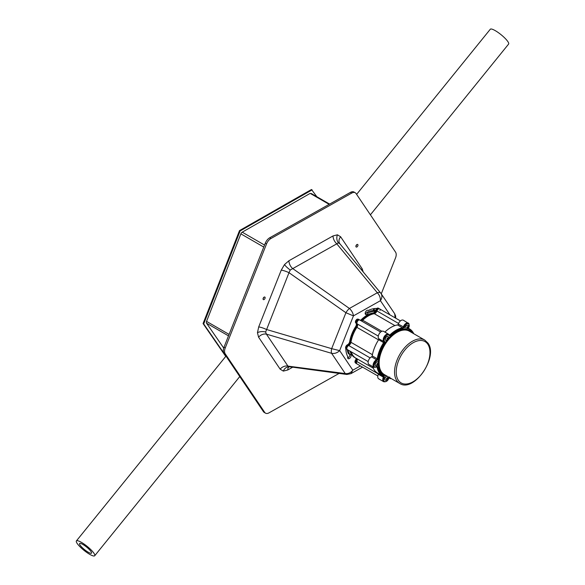 <?xml version="1.0" encoding="UTF-8"?>
<svg xmlns="http://www.w3.org/2000/svg" width="585" height="585" viewBox="0 0 585 585"><rect width="100%" height="100%" fill="white"/><g stroke="black" fill="none" stroke-linecap="round" stroke-linejoin="round"><path stroke-width="0.88" d="M223.704 348.053L206.542 323.191A2.201 1.272 120 0 1 206.556 321.392L240.866 233.846L263.762 247.067M240.866 233.846A2.201 1.272 120 0 1 242.219 232.172L310.174 193.379L329.165 204.348M329.618 204.092L311.249 193.489L310.964 193.84M225.744 356.411L203.068 323.563L239.499 230.6L311.483 189.511L316.829 196.706M225.942 356.163L203.697 323.922L240.128 230.965L312.112 189.869M239.499 230.6L240.128 230.965M203.068 323.563L203.697 323.922M356.696 244.705A1.47 0.848 -60 0 1 355.914 246.051M356.916 246.95A1.47 0.848 120 0 0 357.888 245.656A1.47 0.848 120 0 0 357.662 244.464A1.47 0.848 120 0 0 356.945 244.53A1.47 0.848 120 0 0 355.965 245.824A1.47 0.848 120 0 0 356.192 247.016A1.47 0.848 120 0 0 356.916 246.95M263.864 297.297A1.47 0.848 -60 0 1 263.082 298.65M264.084 299.542A1.47 0.848 120 0 0 265.056 298.248A1.47 0.848 120 0 0 264.829 297.056A1.47 0.848 120 0 0 264.113 297.121A1.47 0.848 120 0 0 263.133 298.423A1.47 0.848 120 0 0 263.36 299.608A1.47 0.848 120 0 0 264.084 299.542M355.834 322.949A2.179 1.258 -60 0 1 355.409 321.977A2.179 1.258 -60 0 1 356.952 319.3A2.179 1.258 -60 0 1 358.013 319.176M280.142 369.157L258.585 337.179L257.451 332.726L258.702 326.935L281.239 270.146A7.071 1.419 -158.3 0 1 288.997 272.69L265.634 332.031L266.402 334.137L287.959 366.115L289.136 366.963A7.071 5.594 -83.8 0 0 289.092 366.963L289.092 366.963A7.071 5.594 -83.8 0 0 283.323 371.102L280.142 369.157A7.071 5.557 146 0 1 287.959 366.115L345.245 373.559C348.177 373.947 350.707 372.82 352.835 370.181L350.963 373.647L362.546 367.131M395.102 317.83L394.692 313.75L380.762 293.136A5.894 2.859 140.4 0 0 380.659 292.99L339.863 243.762L338.43 242.907L290.255 270.007L288.997 272.69L345.918 312.734L353.442 315.871L339.651 350.612C337.296 352.916 334.613 353.823 331.607 353.318L266.402 334.137A7.071 5.557 146 0 0 258.585 337.179M380.762 293.136C382.363 295.359 382.246 297.882 380.418 300.697C380.528 297.692 379.497 295.045 377.318 292.756L336.594 243.609A7.071 4.139 60.6 0 1 333.033 235.93L337.428 234.812L340.609 236.757L362.159 268.742L363.241 271.974M361.435 269.795A7.071 5.557 146 0 1 362.159 268.742M292.346 367.38L287.718 369.991A7.071 4.139 60.6 0 1 288.902 366.949M258.702 326.935A7.071 1.419 -158.3 0 1 266.453 329.479L331.658 348.66A5.894 2.15 106.4 0 0 331.307 351.358A5.894 2.15 106.4 0 0 331.607 353.318L345.245 373.559A5.894 3.605 97.4 0 0 346.832 374.459L289.253 366.715M346.218 345.903A1.536 0.885 120 0 0 345.947 346.364M365.223 313.867A2.413 1.397 120 0 0 365.61 313.699A2.413 1.397 120 0 0 366.905 312.302L368.155 313.026A26.457 15.276 -60 0 1 375.168 311.286M376.813 308.514A29.528 17.045 120 0 0 368.25 310.467A2.413 1.397 120 0 0 368.089 310.342A2.413 1.397 120 0 0 366.905 310.452A2.413 1.397 120 0 0 365.311 312.58A2.413 1.397 120 0 0 365.676 314.533A2.413 1.397 120 0 0 366.861 314.423A2.413 1.397 120 0 0 368.155 313.026M355.387 362.795A2.179 1.258 -60 0 1 354.971 361.815A2.179 1.258 -60 0 1 355.951 359.585M345.772 348.55A29.528 17.045 120 0 0 347.79 356.704A2.413 1.397 120 0 0 348.155 358.671A2.413 1.397 120 0 0 350.569 357.274A2.413 1.397 120 0 0 350.569 354.488A2.413 1.397 120 0 0 349.72 354.444A26.457 15.276 -60 0 1 348.25 350.108M381.266 293.831L395.504 257.97A7.071 4.08 120 0 0 395.57 252.157L356.053 193.533A7.071 4.08 120 0 0 355.227 192.75A7.071 4.08 120 0 0 351.76 193.065L270.928 238.526A7.071 4.08 120 0 0 266.563 243.865L225.247 347.951A7.071 4.08 120 0 0 225.181 353.764L264.691 412.381A7.071 4.08 120 0 0 265.517 413.164A7.071 4.08 120 0 0 268.99 412.856L339.051 373.449M266.563 243.865L265.312 243.148L223.996 347.227L225.247 347.951M225.181 353.764L223.931 353.04L263.44 411.664L264.691 412.381M351.76 193.065L350.51 192.341L269.678 237.802L270.928 238.526M223.931 353.04A7.071 4.08 -60 0 1 223.996 347.227M265.312 243.148A7.071 4.08 -60 0 1 269.678 237.802M350.51 192.341A7.071 4.08 -60 0 1 353.976 192.026L355.227 192.75M265.517 413.164L264.266 412.447A7.071 4.08 -60 0 1 263.44 411.664M366.905 312.302A26.457 15.276 -60 0 1 374.941 310.628A1.536 0.885 120 0 0 374.97 310.628M349.72 354.444L348.47 353.72A26.457 15.276 -60 0 1 347 349.384M347.702 358.005A2.413 1.397 120 0 0 349.771 354.43M281.239 270.146L284.507 264.581L288.931 260.734A7.071 4.139 60.6 0 0 292.493 268.413L349.413 308.456A5.894 1.777 125.1 0 0 345.918 312.734L331.658 348.66L339.651 350.612L352.835 370.181L360.433 365.91M381.062 293.531L380.659 292.99A5.894 2.859 140.4 0 0 377.318 292.756L349.413 308.456C351.746 310.657 353.091 313.129 353.442 315.871L380.418 300.697L389.968 314.862M339.812 243.704A7.071 5.557 146 0 1 339.739 243.601L339.739 243.601A7.071 5.557 146 0 1 340.609 236.757M347.431 344.792L348.06 345.157A2.355 1.36 -60 0 0 347.899 345.238A2.355 1.36 -60 0 0 346.342 347.307A2.355 1.36 -60 0 0 346.7 349.216A2.355 1.36 -60 0 1 346.422 348.952A2.355 1.36 -60 0 1 346.488 346.912A2.355 1.36 -60 0 1 348.06 345.157L348.96 344.645A1.77 1.024 120 0 0 350.21 342.722A25.045 14.457 -60 0 1 356.748 326.255A1.77 1.024 120 0 0 357.062 324.222L356.623 323.571A2.355 1.36 -60 0 1 356.543 323.468A2.355 1.36 -60 0 1 356.989 320.734A2.355 1.36 -60 0 1 359.175 319.644L358.546 319.286A2.355 1.36 -60 0 0 356.302 320.463A2.355 1.36 -60 0 0 356.002 323.212A2.947 1.704 120 0 1 355.629 326.635A25.045 14.457 -60 0 0 349.698 341.582A2.947 1.704 120 0 1 347.629 344.697A2.947 1.704 120 0 1 347.431 344.792A2.355 1.36 -60 0 0 347.278 344.872A2.355 1.36 -60 0 0 345.72 346.949A2.355 1.36 -60 0 0 346.079 348.85L347.322 349.574A2.355 1.36 -60 0 1 346.839 348.47A2.355 1.36 -60 0 1 348.682 345.516A2.947 1.704 120 0 0 350.949 342.298A25.045 14.457 -60 0 1 356.879 327.359A2.947 1.704 120 0 0 357.252 323.936A2.355 1.36 -60 0 1 356.952 322.986A2.355 1.36 -60 0 1 357.991 320.624A2.355 1.36 -60 0 1 359.797 320.002A2.355 1.36 -60 0 1 360.075 320.266A2.355 1.36 -60 0 1 360.148 320.39M355.614 357.998A2.947 1.704 120 0 1 355.585 360.806A2.355 1.36 -60 0 0 355.753 363.205L356.996 363.928A2.355 1.36 -60 0 1 356.514 362.824A2.355 1.36 -60 0 1 356.835 361.53A2.947 1.704 120 0 0 356.865 358.722M357.018 358.678A25.045 14.457 -60 0 1 355.775 358.093A25.045 14.457 -60 0 1 351.271 351.848A25.045 14.457 -60 0 0 352.843 355.314A25.045 14.457 -60 0 0 355.775 358.093L373.296 368.206M361.464 320.968A2.947 1.704 120 0 0 362.707 320.222A25.045 14.457 -60 0 1 374.312 313.692A2.947 1.704 120 0 0 376.908 310.964A2.355 1.36 -60 0 1 379.592 308.873A2.355 1.36 -60 0 1 380.023 310.481M357.442 324.222L357.252 323.936A2.355 1.36 -60 0 1 357.164 323.827A2.355 1.36 -60 0 1 357.618 321.092A2.355 1.36 -60 0 1 359.797 320.002L380.638 332.039M368.17 361.603L347.322 349.574A2.355 1.36 -60 0 1 347.051 349.311A2.355 1.36 -60 0 1 347.11 347.271A2.355 1.36 -60 0 1 348.682 345.516L349.077 345.296M348.06 345.157L370.122 357.896M352.221 354.956A25.045 14.457 -60 0 1 350.642 351.49A25.045 14.457 -60 0 0 355.146 357.727A25.045 14.457 -60 0 1 352.221 354.956M355.585 360.806L356.207 361.164A2.355 1.36 -60 0 0 356.375 363.57A2.355 1.36 -60 0 1 356.097 363.307A2.355 1.36 -60 0 1 356.207 361.164L356.835 361.53L357.033 361.018M377.844 375.958L356.996 363.928A2.355 1.36 -60 0 1 356.726 363.665A2.355 1.36 -60 0 1 356.835 361.53L378.466 374.02M356.207 361.164L356.667 360.009A1.77 1.024 120 0 0 356.74 358.649M361.106 320.755A1.77 1.024 120 0 0 361.486 320.448A25.045 14.457 -60 0 1 374.283 313.253A1.77 1.024 120 0 0 375.819 311.761L376.279 310.598A2.355 1.36 -60 0 1 378.963 308.514L400.433 320.909M376.703 311.469L376.908 310.964A2.355 1.36 -60 0 1 379.592 308.873M362.115 320.807A25.045 14.457 -60 0 1 374.905 313.611M350.832 343.088A25.045 14.457 -60 0 1 357.369 326.613M356.002 323.212L378.29 336.082M360.214 320.244A2.947 1.704 120 0 0 360.777 320.017A2.947 1.704 120 0 0 361.457 319.498A25.045 14.457 -60 0 1 373.062 312.968A2.947 1.704 120 0 0 373.742 312.719A2.947 1.704 120 0 0 375.658 310.24L398.553 323.461M360.835 320.602A2.947 1.704 120 0 0 361.398 320.375A2.947 1.704 120 0 0 362.086 319.856A25.045 14.457 -60 0 1 373.691 313.333A2.947 1.704 120 0 0 374.371 313.085A2.947 1.704 120 0 0 376.082 311.11M348.455 344.931A2.947 1.704 120 0 0 350.32 341.94A25.045 14.457 -60 0 1 356.258 326.993A2.947 1.704 120 0 0 356.821 323.856M355.775 358.093L354.525 357.369A25.045 14.457 -60 0 1 350.02 351.124M375.658 310.24A2.355 1.36 -60 0 1 378.341 308.149L378.963 308.514A2.355 1.36 -60 0 0 376.279 310.598M356.623 323.571A2.355 1.36 -60 0 1 356.93 320.821A2.355 1.36 -60 0 1 359.175 319.644L359.797 320.002M356.411 360.66A2.947 1.704 120 0 0 356.243 358.364M384.857 332.09A0.885 0.512 120 0 0 384.959 332.002A27.107 15.649 -60 0 1 397.522 324.938L402.524 327.819A0.885 0.512 120 0 0 403.299 327A4.417 2.552 -60 0 1 408.337 323.088A4.417 2.552 -60 0 1 408.849 323.578M371.548 356.865L376.55 359.746A4.417 2.552 -60 0 0 373.61 363.044A4.417 2.552 -60 0 0 373.486 366.868A4.417 2.552 -60 0 0 374.005 367.358L369.003 364.47A4.417 2.552 -60 0 1 368.484 363.98A4.417 2.552 -60 0 1 368.608 360.163A4.417 2.552 -60 0 1 371.548 356.865A0.885 0.512 120 0 0 372.228 355.899A27.107 15.649 -60 0 1 378.649 339.724A0.885 0.512 -60 0 0 378.766 338.693A4.417 2.552 -60 0 1 378.605 338.496A4.417 2.552 -60 0 1 379.446 333.37A4.417 2.552 -60 0 1 383.541 331.329L388.542 334.218A4.417 2.552 -60 0 1 389.062 334.708M378.422 373.552A0.885 0.512 120 0 1 378.363 374.327A4.417 2.552 -60 0 0 378.166 378.334A4.417 2.552 -60 0 0 378.678 378.824L383.68 381.712A4.417 2.552 -60 0 1 383.16 381.223A4.417 2.552 -60 0 1 383.365 377.208A0.885 0.512 120 0 0 383.409 376.411A0.885 0.512 120 0 0 383.307 376.316A0.592 0.483 114.1 0 1 383.277 376.294A27.107 15.649 -60 0 1 382.451 375.877L377.449 372.989A27.107 15.649 -60 0 1 374.283 369.983A27.107 15.649 -60 0 1 372.682 366.598M413.303 333.465A26.522 15.312 120 0 0 412.783 332.609A26.522 15.312 120 0 0 408.878 329.26A1.47 0.848 -60 0 1 408.725 327.739L408.973 323.688L403.336 320.2A4.417 2.552 -60 0 0 398.297 324.112A0.885 0.512 -60 0 1 397.522 324.938M390.955 378.407L390.253 378.597A0.592 0.592 0 0 0 390.831 378.605L391.072 378.466M389.032 377.691L390.89 378.363M355.797 322.876A2.238 1.294 -60 0 1 355.746 322.774A2.238 1.294 -60 0 1 355.629 322.247A2.238 1.294 -60 0 1 357.128 319.461A2.238 1.294 -60 0 1 357.815 319.198A2.238 1.294 -60 0 1 357.925 319.191M355.358 362.715A2.238 1.294 -60 0 1 355.307 362.612A2.238 1.294 -60 0 1 355.834 360.141M387.943 336.397A2.238 1.294 120 0 0 387.87 336.346A2.238 1.294 120 0 0 386.283 336.806A2.238 1.294 120 0 0 385.193 338.847A2.238 1.294 120 0 0 385.632 340.229A2.238 1.294 120 0 0 385.712 340.265M386.305 340.419A2.552 2.552 0 0 0 388.374 336.836A2.238 1.294 120 0 0 388.03 336.441A2.238 1.294 120 0 0 387.197 336.412A2.238 1.294 120 0 0 385.354 338.934A2.238 1.294 120 0 0 385.786 340.316A2.238 1.294 120 0 0 386.305 340.419A2.238 1.294 120 0 0 386.612 340.346M387.519 339.797A1.119 0.643 120 0 0 388.447 338.532A1.119 0.643 120 0 0 387.811 337.83A1.119 0.643 120 0 0 386.89 339.095A1.119 0.643 120 0 0 387.519 339.797M387.094 339.373L387.775 338.071L388.235 338.254L388.126 339.007L387.094 339.373M387.577 338.693L387.299 338.971A0.739 0.424 120 0 0 387.636 338.32L388.126 339.007M387.109 339.307L387.555 339.563M407.738 325.267A2.238 1.294 120 0 0 407.657 325.216A2.238 1.294 120 0 0 405.836 325.925A2.238 1.294 120 0 0 404.974 328.317A2.238 1.294 120 0 0 405.42 329.092A2.238 1.294 120 0 0 405.5 329.136M405.134 328.412A2.238 1.294 120 0 0 405.58 329.187A2.238 1.294 120 0 0 406.092 329.282A2.552 2.552 0 0 0 408.162 325.706A2.238 1.294 120 0 0 407.818 325.304A2.238 1.294 120 0 0 406.473 325.567A2.238 1.294 120 0 0 405.134 328.412M408.264 326.086A2.238 1.294 120 0 0 408.162 325.706M407.57 328.521A1.119 0.643 120 0 0 408.242 327.103A1.119 0.643 120 0 0 407.343 326.839A1.119 0.643 120 0 0 406.677 328.265A1.119 0.643 120 0 0 407.57 328.521M406.984 328.382L406.897 327.746L407.928 326.978L408.016 327.622L406.984 328.382M407.474 327.308L407.24 327.658A0.739 0.424 120 0 0 407.438 327.037L408.016 327.622M406.926 327.966A0.739 0.424 120 0 0 407.24 327.658L407.54 328.324M377.018 364.587A0.739 0.424 120 0 0 377.53 363.665L378.115 364.214L377.091 365.011L377.442 363.68L378.012 363.592L378.115 364.214M377.83 361.881A2.238 1.294 120 0 0 377.749 361.83A2.238 1.294 120 0 0 377.171 361.742A2.238 1.294 120 0 0 375.299 363.563A2.238 1.294 120 0 0 375.511 365.713A2.238 1.294 120 0 0 375.592 365.749M376.184 365.903A2.552 2.552 0 0 0 378.254 362.32A2.238 1.294 120 0 0 377.91 361.925A2.238 1.294 120 0 0 377.332 361.83A2.238 1.294 120 0 0 375.299 364.097A2.238 1.294 120 0 0 375.672 365.8A2.238 1.294 120 0 0 376.184 365.903A2.238 1.294 120 0 0 376.25 365.896M376.806 364.418A1.119 0.643 120 0 0 377.274 365.318A1.119 0.643 120 0 0 378.29 364.184A1.119 0.643 120 0 0 377.822 363.285A1.119 0.643 120 0 0 376.806 364.418M377.574 363.899L377.113 364.609L377.654 364.923M386.941 376.082A2.238 1.294 120 0 0 385.127 377.588A2.238 1.294 120 0 0 384.93 379.826A2.238 1.294 120 0 0 385.186 380.067A2.238 1.294 120 0 0 385.266 380.104M387.928 376.674A2.238 1.294 120 0 0 387.913 376.652A2.552 2.552 0 0 1 385.859 380.257A2.238 1.294 120 0 1 385.347 380.155A2.238 1.294 120 0 1 385.091 379.921A2.238 1.294 120 0 1 385.676 377.084A2.238 1.294 120 0 1 387.094 376.177M387.614 379.219A1.119 0.643 120 0 0 387.913 377.808A1.119 0.643 120 0 0 386.831 378.085A1.119 0.643 120 0 0 386.539 379.504A1.119 0.643 120 0 0 387.614 379.219M386.919 379.431L386.619 379L387.526 377.881L387.826 378.312L386.919 379.431M387.299 378.005L387.826 378.312M387.27 378.027L386.978 378.773L387.519 379.087M386.978 378.773L386.634 378.97A0.739 0.424 120 0 0 387.204 378.064M374.788 310.474A1.47 0.848 -60 0 1 374.59 310.408A1.47 0.848 -60 0 1 374.444 310.277A1.47 0.848 -60 0 1 374.692 308.544M373.822 310.562A2.238 1.294 -60 0 1 374.144 308.609M373.632 308.683A2.552 2.552 0 0 0 373.698 310.562A2.238 1.294 -60 0 1 373.588 309.991A2.238 1.294 -60 0 1 373.925 308.639M356.623 194.374L490.288 29.25A11.788 2.545 39 0 1 494.83 30.405A11.788 2.545 39 0 1 504.789 38.025A11.788 2.545 39 0 1 508.606 44.08L370.4 214.819M88.92 552.598A7.663 1.653 -141 0 0 91.509 553.154A7.663 1.653 -141 0 0 88.847 549.044A7.663 1.653 -141 0 0 82.185 544.072A7.663 1.653 -141 0 0 79.597 543.516A7.663 1.653 -141 0 0 82.258 547.626A7.663 1.653 -141 0 0 88.92 552.598M80.372 541.783A11.788 2.545 -141 0 0 76.394 540.92A11.788 2.545 -141 0 0 80.481 547.238A11.788 2.545 -141 0 0 90.726 554.887A11.788 2.545 -141 0 0 94.712 555.75A11.788 2.545 -141 0 0 90.624 549.432A11.788 2.545 -141 0 0 80.372 541.783M206.556 321.392L229.086 334.401M242.219 232.172L264.552 245.071M206.542 323.191L228.501 335.87M290.255 270.007A7.071 1.565 39.2 0 1 284.507 264.581M338.43 242.907A7.071 5.594 96.2 0 1 337.428 234.812M265.634 332.031A7.071 4.029 0.6 0 0 257.451 332.726M287.718 369.991L283.323 371.102M288.931 260.734L333.033 235.93M350.949 342.298L372.44 354.707M356.879 327.359L378.553 339.87M362.707 320.222L381.881 331.286M374.312 313.692L394.912 325.589M356.667 360.009L357.201 360.316M348.96 344.645L349.501 344.96M350.21 342.722L350.751 343.037M356.748 326.255L357.296 326.569M357.062 324.222L357.552 324.507M361.486 320.448L362.005 320.748M374.283 313.253L374.788 313.545M375.819 311.761L376.367 312.076M361.457 319.498L362.086 319.856M349.698 341.582L350.32 341.94M355.629 326.635L356.258 326.993M373.062 312.968L373.691 313.333M390.136 377.932L390.253 378.597L388.952 377.851M409.361 331.19A25.045 14.457 120 0 0 386.151 342.752A25.045 14.457 120 0 0 381.391 371.797A25.045 14.457 120 0 0 384.316 374.568L399.738 383.475A25.045 14.457 -60 0 1 396.805 380.696A25.045 14.457 -60 0 1 401.566 351.651A25.045 14.457 -60 0 1 424.783 340.09L409.361 331.19M386.634 375.906A25.638 14.8 -60 0 1 380.608 372.002A25.638 14.8 -60 0 1 378.327 364.236M378.305 362.444A25.638 14.8 -60 0 1 386.948 340.265M388.557 338.327A25.638 14.8 -60 0 1 411.679 332.529M408.725 327.739A3.832 2.208 120 0 0 408.9 324.258A3.832 2.208 120 0 0 406.451 324.083A3.832 2.208 120 0 0 404.089 327.234A1.47 0.848 -60 0 1 402.794 328.594A26.522 15.312 120 0 0 390.509 335.505A1.47 0.848 -60 0 1 389.23 335.593A3.832 2.208 120 0 0 389.113 335.395A3.832 2.208 120 0 0 385.427 336.324A3.832 2.208 120 0 0 384.389 341.179A3.832 2.208 120 0 0 384.521 341.355A1.47 0.848 -60 0 1 384.572 341.421A1.47 0.848 -60 0 1 384.338 343.066A26.522 15.312 120 0 0 378.056 358.883A1.47 0.848 -60 0 1 376.923 360.492A3.832 2.208 120 0 0 373.925 365.296A3.832 2.208 120 0 0 376.85 366.758A1.47 0.848 -60 0 1 377.844 366.795A1.47 0.848 -60 0 1 377.961 367.109A26.522 15.312 120 0 0 383.972 376.016A1.47 0.848 -60 0 1 384.184 376.206A1.47 0.848 -60 0 1 384.118 377.544A3.832 2.208 120 0 0 384.923 381.61A3.832 2.208 120 0 0 388.754 378.049A1.47 0.848 -60 0 1 389.12 377.347M383.972 376.016A0.592 0.483 114.1 0 1 383.314 376.316L382.451 375.877A27.107 15.649 -60 0 1 379.285 372.872A27.107 15.649 -60 0 1 377.135 367.19A0.885 0.512 120 0 0 377.069 367A0.885 0.512 120 0 0 376.981 366.912L376.477 366.985M376.85 366.758L374.005 367.358M372.228 355.899L377.23 358.788A27.107 15.649 -60 0 1 383.65 342.613A0.885 0.512 120 0 0 383.797 341.625A0.885 0.512 120 0 0 383.76 341.582A4.417 2.552 -60 0 1 383.606 341.384A4.417 2.552 -60 0 1 384.447 336.258A4.417 2.552 -60 0 1 388.542 334.218L389.339 335.095A0.885 0.512 120 0 0 389.961 334.883A27.107 15.649 -60 0 1 402.524 327.819A0.592 0.439 -99.1 0 1 402.794 328.594M384.521 341.355A0.592 0.475 137.5 0 1 383.76 341.582L378.766 338.693M404.089 327.234L398.297 324.112M408.725 328.492L408.74 328.499A27.107 15.649 -60 0 1 409.558 328.924A27.107 15.649 -60 0 1 412.732 331.929M408.644 327.585L408.732 328.507A0.885 0.512 120 0 0 408.74 328.499A0.592 0.483 114.1 0 1 408.878 329.26M398.37 380.287A23.868 13.777 120 0 0 421.339 374.502A23.868 13.777 120 0 0 427.818 344.236A23.868 13.777 120 0 0 404.842 350.027A23.868 13.777 120 0 0 398.37 380.287M384.959 332.002L390.509 335.505M376.798 366.992L377.135 367.19A0.592 0.395 170.4 0 0 377.961 367.109M378.363 374.327L384.118 377.544M376.923 360.492A0.592 0.373 -114.3 0 0 376.55 359.746A0.885 0.512 120 0 0 377.23 358.788L378.056 358.883M378.649 339.724L384.338 343.066M389.23 335.593A0.592 0.446 -26.1 0 0 389.244 334.971M350.963 373.647L346.832 374.459M394.692 313.75L395.635 315.973L395.709 318.181M413.822 333.764L412.856 332.039L408.71 328.426M399.738 383.475C413.939 392.959 438.626 356.784 427.957 343.095L424.783 340.09M383.68 381.712C386.202 382.107 387.943 380.864 388.901 377.99L389.727 377.025M357.815 319.198A2.552 2.552 0 0 0 355.746 322.774M355.943 359.658A2.552 2.552 0 0 0 355.307 362.612M76.394 540.92L225.993 356.104M94.712 555.75L239.777 376.55"/></g></svg>
